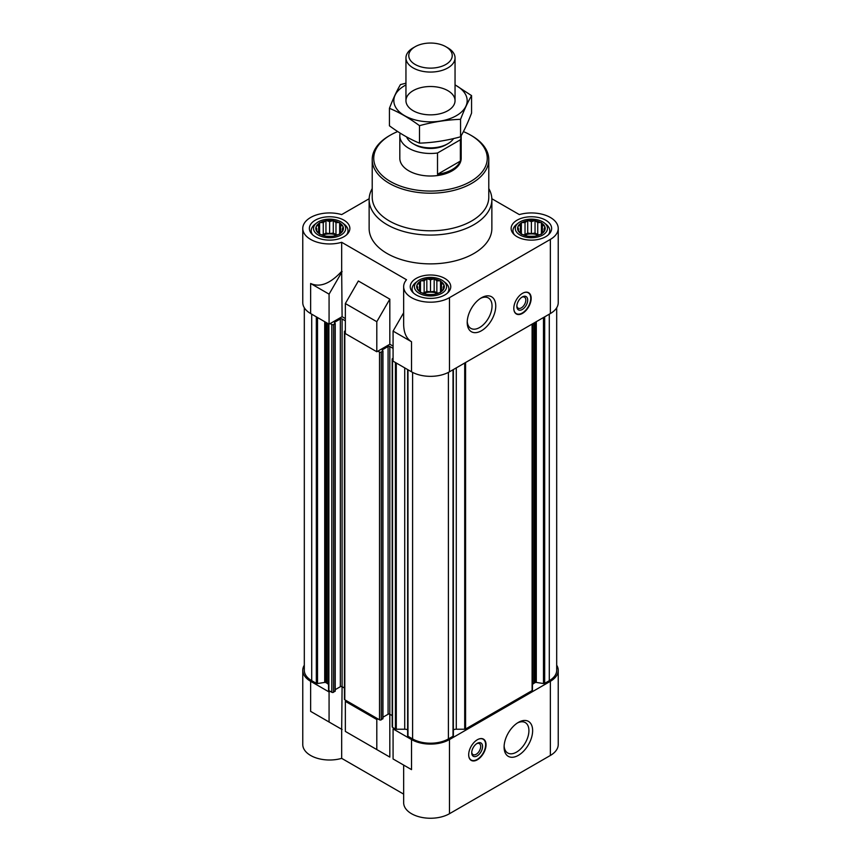 <?xml version="1.0" encoding="UTF-8"?>
<svg xmlns="http://www.w3.org/2000/svg" width="861" height="861" viewBox="0 0 861 861"><rect width="100%" height="100%" fill="white"/><g stroke="black" fill="none" stroke-linecap="round" stroke-linejoin="round"><path stroke-width="1.29" d="M460.366 139.805L437.517 153A30.684 17.715 180 0 1 399.816 135.758L399.816 158.306A30.684 17.715 0 0 0 418.758 174.665A30.684 17.715 0 0 0 452.197 170.822A30.684 17.715 0 0 0 461.184 158.306L461.184 135.758A30.684 17.715 180 0 1 460.366 139.805L460.366 161.093L437.517 174.299A30.684 17.715 0 0 0 460.366 161.093M335.973 222.612L333.82 220.857A13.808 7.975 180 0 1 338.9 222.547L335.973 222.612L335.973 234.622L333.282 233.073L333.282 220.545L329.623 221.632L326.685 220.653A13.808 7.975 180 0 1 332.55 220.653M323.262 222.612L320.335 222.547A13.808 7.975 180 0 1 325.415 220.857L323.262 222.612L323.262 234.622L321.756 234.849M318.613 225.302L316.471 226.023A13.808 7.975 180 0 1 319.399 223.085L318.613 225.302L318.613 232.631L319.399 233.805A13.808 7.975 180 0 1 316.471 230.877L318.613 232.631M316.913 228.961L316.127 230.135A13.808 7.975 180 0 1 316.127 226.755L316.913 231.265M323.262 235.322L325.415 236.043A13.808 7.975 180 0 1 320.335 234.343L323.262 235.322M329.623 236.301L332.55 236.237A13.808 7.975 180 0 1 326.685 236.237L329.623 236.301M335.973 235.322L338.9 234.343A13.808 7.975 180 0 1 333.82 236.043L335.973 235.322M340.622 232.631L342.764 230.877A13.808 7.975 180 0 1 339.837 233.805L340.622 232.631L340.622 225.302L339.643 222.665L338.9 222.547M342.323 228.961L343.108 226.755A13.808 7.975 180 0 1 343.108 230.135L342.323 228.961L342.323 231.265M537.738 222.612L535.585 220.857A13.808 7.975 180 0 1 540.665 222.547L537.738 222.612L537.738 234.622L535.047 233.073L535.047 220.545L531.377 221.632L528.45 220.653A13.808 7.975 180 0 1 534.315 220.653M525.027 222.612L522.1 222.547A13.808 7.975 180 0 1 527.18 220.857L525.027 222.612L525.027 234.622L523.52 234.849M520.378 225.302L518.236 226.023A13.808 7.975 180 0 1 521.163 223.085L520.378 225.302L520.378 232.631L521.163 233.805A13.808 7.975 180 0 1 518.236 230.877L520.378 232.631M518.677 228.961L517.891 230.135A13.808 7.975 180 0 1 517.891 226.755L518.677 231.265M525.027 235.322L527.18 236.043A13.808 7.975 180 0 1 522.1 234.343L525.027 235.322M531.377 236.301L534.315 236.237A13.808 7.975 180 0 1 528.45 236.237L531.377 236.301M537.738 235.322L540.665 234.343A13.808 7.975 180 0 1 535.585 236.043L537.738 235.322M542.387 232.631L544.529 230.877A13.808 7.975 180 0 1 541.601 233.805L542.387 232.631L542.387 225.302L541.408 222.665L540.665 222.547M544.087 228.961L544.873 226.755A13.808 7.975 180 0 1 544.873 230.135L544.087 228.961L544.087 231.265M436.85 280.858L434.708 279.093A13.808 7.975 180 0 1 439.788 280.794L436.85 280.858L436.85 292.858L434.17 291.309L434.17 278.792L430.5 279.868L427.562 278.899A13.808 7.975 180 0 1 433.438 278.899M424.15 280.858L421.212 280.794A13.808 7.975 180 0 1 426.292 279.093L424.15 280.858L424.15 292.858L422.633 293.095M419.501 283.538L417.348 284.259A13.808 7.975 180 0 1 420.286 281.332L419.501 283.538L419.501 290.878L420.286 292.051A13.808 7.975 180 0 1 417.348 289.113L419.501 290.878M417.789 287.208L417.004 288.381A13.808 7.975 180 0 1 417.004 284.991L417.789 289.5M424.15 293.558L426.292 294.279A13.808 7.975 180 0 1 421.212 292.589L424.15 293.558M430.5 294.548L433.438 294.484A13.808 7.975 180 0 1 427.562 294.484L430.5 294.548M436.85 293.558L439.788 292.589A13.808 7.975 180 0 1 434.708 294.279L436.85 293.558M441.499 290.878L443.652 289.113A13.808 7.975 180 0 1 440.714 292.051L441.499 290.878L441.499 283.538L440.52 280.901L439.788 280.794M443.211 287.208L443.996 284.991A13.808 7.975 180 0 1 443.996 288.381L443.211 287.208L443.211 289.5M532.464 685.227A4.606 2.658 0 0 1 533.82 683.354L535.111 682.601A1.227 0.71 0 0 1 536.295 682.418L543.485 683.537A1.227 0.71 0 0 0 544.669 683.343L549.286 680.685A25.313 14.615 0 0 0 556.69 670.353L556.69 307.764M453.37 729.816A4.606 2.658 0 0 1 456.276 729.224L464.703 729.224A1.227 0.71 0 0 0 465.575 729.019L532.109 690.597A1.227 0.71 0 0 0 532.464 690.102L532.464 323.887M407.673 369.584L407.673 735.585A1.227 0.71 0 0 0 407.985 736.263L412.602 738.932A25.313 14.615 0 0 0 448.398 738.932L453.015 736.263A1.227 0.71 0 0 0 453.327 735.585L453.327 369.584M407.63 729.816A4.606 2.658 0 0 0 404.724 729.224L404.724 367.884M411.515 739.556L411.515 769.616L403.658 765.074L403.658 802.753A26.842 15.498 0 0 0 420.222 817.067A26.842 15.498 0 0 0 449.485 813.71L449.485 739.556A26.842 15.498 0 0 1 411.515 739.556L393.079 728.912L394.166 728.288L395.425 729.019A1.227 0.71 0 0 0 396.297 729.224L404.724 729.224M449.485 739.556L550.362 681.309A26.842 15.498 0 0 0 558.229 670.353A26.842 15.498 0 0 0 556.69 665.187M377.893 718.892L376.806 719.516L345.347 701.349L346.434 700.725L379.518 719.828A1.227 0.71 0 0 0 381.251 719.828L382.768 718.451M304.31 307.764L304.31 670.353A25.313 14.615 0 0 0 311.714 680.685L316.331 683.343A1.227 0.71 0 0 0 317.515 683.537L324.705 682.418A1.227 0.71 0 0 1 325.888 682.601L327.18 683.354A4.606 2.658 0 0 1 328.536 685.227L328.536 690.102A1.227 0.71 0 0 0 328.891 690.597L330.161 691.329L329.074 691.964L310.638 681.309L310.638 711.369L341.677 729.299L341.677 758.358L403.658 794.133M304.31 665.187A26.842 15.498 0 0 0 302.771 670.353A26.842 15.498 0 0 0 310.638 681.309M411.515 769.616L393.079 758.971L393.079 728.912M345.347 701.349L345.347 731.419L389.818 757.088L358.359 738.932M376.806 749.576L376.806 719.516M449.485 813.71L550.362 755.463A26.842 15.498 0 0 0 558.229 744.507L558.229 670.353M302.771 670.353L302.771 744.507A26.842 15.498 0 0 0 341.677 758.358M389.818 757.088L389.818 714.253A1.227 0.71 0 0 0 388.085 714.253L388.085 346.499L382.23 349.878M341.677 729.299L342.097 686.701A1.227 0.71 0 0 0 340.353 686.701L340.353 318.947L334.498 322.326M345.347 318.57L342.097 316.687L329.074 324.21L310.638 313.555A26.842 15.498 0 0 1 302.771 302.598L302.771 228.445A26.842 15.498 0 0 0 341.677 242.296L406.51 279.728A26.842 15.498 0 0 0 403.658 286.691A26.842 15.498 0 0 0 420.222 301.006A26.842 15.498 0 0 0 449.485 297.648L550.362 239.401A26.842 15.498 0 0 0 558.229 228.445A26.842 15.498 0 0 0 519.323 214.593L491.846 198.73M393.079 346.122L389.818 344.249L376.806 351.762L345.347 333.594L345.347 303.535L376.806 321.702L389.818 299.154L358.359 280.987L345.347 303.535M403.658 312.769L393.079 331.098L411.515 341.742L411.515 371.801A26.842 15.498 0 0 0 449.485 371.801L550.362 313.555A26.842 15.498 0 0 0 558.229 302.598L558.229 228.445M411.515 371.801L393.079 361.157L393.079 331.098M411.515 341.742C406.392 338.588 403.777 332.798 403.658 324.36L403.658 286.691M376.806 351.762L376.806 321.702M342.097 316.687L341.677 271.355C330.258 283.678 319.915 287.725 310.638 283.495L310.638 313.555M341.677 271.355L341.677 242.296M369.154 198.73L341.677 214.593A26.842 15.498 0 0 0 302.771 228.445M389.818 344.249L389.818 299.154M522.487 293.332A12.269 7.082 120 0 0 514.469 304.148A12.269 7.082 120 0 0 516.352 313.974A12.269 7.082 120 0 0 522.487 313.372A12.269 7.082 120 0 0 530.505 302.555A12.269 7.082 120 0 0 528.622 292.718A12.269 7.082 120 0 0 522.487 293.332M481.482 330.732A20.18 11.656 -60 0 1 467.211 322.488A20.18 11.656 -60 0 1 481.482 297.766A20.18 11.656 -60 0 1 495.753 306.01A20.18 11.656 -60 0 1 481.482 330.732M488.79 188.57A61.368 35.43 180 0 1 491.868 199.634L491.868 228.445A61.368 35.43 180 0 1 430.5 263.875A61.368 35.43 180 0 1 369.132 228.445L369.132 199.634A61.368 35.43 180 0 1 372.21 188.57M545.702 220.179A20.255 11.688 180 0 1 551.632 228.445A20.255 11.688 180 0 1 531.377 240.133A20.255 11.688 180 0 1 511.133 228.445A20.255 11.688 180 0 1 523.628 217.65A20.255 11.688 180 0 1 545.702 220.179M343.937 220.179A20.255 11.688 180 0 1 349.867 228.445A20.255 11.688 180 0 1 329.623 240.133A20.255 11.688 180 0 1 309.368 228.445A20.255 11.688 180 0 1 321.874 217.65A20.255 11.688 180 0 1 343.937 220.179M444.814 278.426A20.255 11.688 180 0 1 450.755 286.691A20.255 11.688 180 0 1 430.5 298.38A20.255 11.688 180 0 1 410.245 286.691A20.255 11.688 180 0 1 422.751 275.886A20.255 11.688 180 0 1 444.814 278.426M329.074 324.21L329.074 294.139L310.638 283.495M329.074 294.139L342.097 271.592M330.161 323.575L331.786 324.522A1.227 0.71 0 0 0 333.519 324.522L335.22 323.392L334.498 322.832M344.443 688.057L342.097 686.701L342.097 318.947A1.227 0.71 0 0 0 340.353 318.947M342.097 318.947L345.347 320.819M345.347 330.721L344.809 331.033A1.227 0.71 0 0 0 344.809 332.034L345.347 332.346M377.893 351.137L379.518 352.074A1.227 0.71 0 0 0 381.251 352.074L382.951 350.944L382.23 350.384M392.175 715.609L389.818 714.253L389.818 346.499A1.227 0.71 0 0 0 388.085 346.499M389.818 346.499L393.079 348.382M393.079 358.273L392.53 358.585A1.227 0.71 0 0 0 392.53 359.586L393.079 359.898M328.536 690.102L328.536 323.887M335.037 690.899L333.519 692.276A1.227 0.71 0 0 1 331.786 692.276L330.161 691.329M335.22 689.661L340.353 686.701M344.443 331.528L344.443 699.283A1.227 0.71 0 0 0 344.809 699.789L346.434 700.725M382.951 717.224L388.085 714.253M392.175 359.091L392.175 726.845A1.227 0.71 0 0 0 392.53 727.341L394.166 728.288M477.36 739.739A12.269 7.082 120 0 0 469.342 750.555A12.269 7.082 120 0 0 471.225 760.392A12.269 7.082 120 0 0 483.495 753.31A12.269 7.082 120 0 0 483.495 739.136A12.269 7.082 120 0 0 477.36 739.739M518.365 755.345A20.18 11.656 -60 0 1 504.094 747.111A20.18 11.656 -60 0 1 518.365 722.39A20.18 11.656 -60 0 1 532.636 730.623A20.18 11.656 -60 0 1 518.365 755.345M342.097 729.536L310.638 711.369M329.074 722.024L329.074 691.964M441.876 280.116A16.09 9.288 180 0 1 443.458 281.181A16.09 9.288 180 0 1 441.295 293.579A16.09 9.288 180 0 1 419.705 293.579A16.09 9.288 180 0 1 417.542 281.181A16.09 9.288 180 0 1 441.876 280.116M440.714 281.332A13.808 7.975 180 0 1 443.652 284.259L441.499 283.538M443.996 284.991L443.652 284.259M443.652 289.113L443.996 288.381M439.788 292.589L440.714 292.051M433.438 294.484L434.708 294.279M426.292 294.279L427.562 294.484M420.286 292.051L421.212 292.589M417.004 288.381L417.348 289.113M417.348 284.259L417.004 284.991M421.212 280.794L420.286 281.332M427.562 278.899L426.292 279.093M434.708 279.093L434.17 278.792M443.458 281.181L445.32 282.634A18.404 10.633 180 0 1 448.904 288.941A18.404 10.633 180 0 1 447.462 293.074M413.538 293.074A18.404 10.633 180 0 1 412.096 288.941A18.404 10.633 180 0 1 415.68 282.634L417.542 281.181M542.764 221.88A16.09 9.288 180 0 1 544.335 222.934A16.09 9.288 180 0 1 542.172 235.333A16.09 9.288 180 0 1 520.582 235.333A16.09 9.288 180 0 1 518.43 222.934A16.09 9.288 180 0 1 542.764 221.88M541.601 223.085A13.808 7.975 180 0 1 544.529 226.023L542.387 225.302M544.873 226.755L544.529 226.023M544.529 230.877L544.873 230.135M540.665 234.343L541.601 233.805M534.315 236.237L535.585 236.043M527.18 236.043L528.45 236.237M521.163 233.805L522.1 234.343M517.891 230.135L518.236 230.877M518.236 226.023L517.891 226.755M522.1 222.547L521.163 223.085M528.45 220.653L527.18 220.857M535.585 220.857L535.047 220.545M544.335 222.934L546.197 224.398A18.404 10.633 180 0 1 549.792 230.705A18.404 10.633 180 0 1 548.339 234.838M514.426 234.838A18.404 10.633 180 0 1 512.973 230.705A18.404 10.633 180 0 1 516.568 224.398L518.43 222.934M340.999 221.88A16.09 9.288 180 0 1 342.57 222.934A16.09 9.288 180 0 1 340.418 235.333A16.09 9.288 180 0 1 318.828 235.333A16.09 9.288 180 0 1 316.665 222.934A16.09 9.288 180 0 1 340.999 221.88M339.837 223.085A13.808 7.975 180 0 1 342.764 226.023L340.622 225.302M343.108 226.755L342.764 226.023M342.764 230.877L343.108 230.135M338.9 234.343L339.837 233.805M332.55 236.237L333.82 236.043M325.415 236.043L326.685 236.237M319.399 233.805L320.335 234.343M316.127 230.135L316.471 230.877M316.471 226.023L316.127 226.755M320.335 222.547L319.399 223.085M326.685 220.653L325.415 220.857M333.82 220.857L333.282 220.545M342.57 222.934L344.432 224.398A18.404 10.633 180 0 1 348.027 230.705A18.404 10.633 180 0 1 346.574 234.838M312.661 234.838A18.404 10.633 180 0 1 311.208 230.705A18.404 10.633 180 0 1 314.803 224.398L316.665 222.934M440.52 292.471L440.52 280.901M438.367 293.095L436.85 292.858M434.17 291.309L430.5 291.879L430.5 279.868M430.5 291.879L426.83 291.309L426.83 278.792M426.83 291.309L424.15 292.858M420.48 292.471L420.48 280.901M437.463 293.386A12.269 7.082 0 0 0 423.537 293.386M541.408 234.235L541.408 222.665M539.244 234.849L537.738 234.622M535.047 233.073L531.377 233.632L531.377 221.632M531.377 233.632L527.718 233.073L527.718 220.545M527.718 233.073L525.027 234.622M521.357 234.235L521.357 222.665M538.351 235.139A12.269 7.082 0 0 0 524.414 235.139M339.643 234.235L339.643 222.665M337.48 234.849L335.973 234.622M333.282 233.073L329.623 233.632L329.623 221.632M329.623 233.632L325.953 233.073L325.953 220.545M325.953 233.073L323.262 234.622M319.592 234.235L319.592 222.665M336.586 235.139A12.269 7.082 0 0 0 322.649 235.139M463.412 131.604A56.761 32.772 180 0 1 470.633 135.134L470.633 135.134A56.761 32.772 180 0 1 470.633 181.477A56.761 32.772 180 0 1 390.367 181.477A56.761 32.772 180 0 1 390.367 135.134A56.761 32.772 180 0 1 397.717 131.55M471.72 135.758L470.633 135.134L471.72 135.758A58.29 33.654 180 0 1 488.79 159.554A58.29 33.654 180 0 1 430.5 193.208A58.29 33.654 180 0 1 372.21 159.554A58.29 33.654 180 0 1 389.28 135.758L390.367 135.134M488.79 159.554L488.79 197.137A58.29 33.654 180 0 1 430.5 230.791A58.29 33.654 180 0 1 372.21 197.137L372.21 159.554M491.868 199.634A61.368 35.43 180 0 1 430.5 235.064A61.368 35.43 180 0 1 369.132 199.634M480.524 298.358A17.554 10.138 -60 0 1 488.402 297.971A17.554 10.138 -60 0 1 491.093 312.037A17.554 10.138 -60 0 1 479.631 327.514A17.554 10.138 -60 0 1 470.849 328.375A17.554 10.138 -60 0 1 467.243 321.357M523.337 292.88A12 6.931 -60 0 1 528.977 293.343A12 6.931 -60 0 1 529.892 303.137A12 6.931 -60 0 1 522.272 313.027A12 6.931 -60 0 1 517.063 313.964L515.857 313.587A12.269 7.082 -60 0 1 515.739 313.544M527.933 292.406A12.269 7.082 -60 0 1 528.041 292.492L528.977 293.343M517.063 313.964A12 6.931 -60 0 1 513.856 309.325M522.272 309.486A7.674 4.423 -60 0 1 516.848 306.355A7.674 4.423 -60 0 1 522.272 296.959A7.674 4.423 -60 0 1 527.696 300.091A7.674 4.423 -60 0 1 522.272 309.486M521.777 297.271A6.339 3.659 -60 0 1 524.5 297.185A6.339 3.659 -60 0 1 525.468 302.276A6.339 3.659 -60 0 1 521.335 307.861A6.339 3.659 -60 0 1 518.161 308.173A6.339 3.659 -60 0 1 516.869 305.773M517.407 722.982A17.554 10.138 -60 0 1 525.285 722.594A17.554 10.138 -60 0 1 527.976 736.661A17.554 10.138 -60 0 1 516.503 752.127A17.554 10.138 -60 0 1 507.732 752.998A17.554 10.138 -60 0 1 504.126 745.981M471.742 752.191A6.339 3.659 120 0 0 473.033 754.591A6.339 3.659 120 0 0 479.373 750.932A6.339 3.659 120 0 0 479.373 743.603A6.339 3.659 120 0 0 476.65 743.689M477.145 743.377L477.145 743.377A7.674 4.423 120 0 0 471.72 752.772A7.674 4.423 120 0 0 477.145 755.904A7.674 4.423 120 0 0 482.569 746.509A7.674 4.423 120 0 0 477.145 743.377M468.728 755.732A12 6.931 120 0 0 471.936 760.381A12 6.931 120 0 0 483.15 753.106A12 6.931 120 0 0 483.85 739.76A12 6.931 120 0 0 478.21 739.298M470.612 759.962A12.269 7.082 120 0 0 470.741 760.005L471.936 760.381M483.85 739.76L482.913 738.91A12.269 7.082 120 0 0 482.817 738.824M437.517 153L437.517 174.299M399.816 135.758A30.684 17.715 180 0 1 400.161 133.121M453.553 138.567A24.549 14.174 180 0 1 447.86 143.722L446.073 144.745A22.031 12.721 180 0 1 414.927 144.745L413.14 143.722A24.549 14.174 180 0 1 406.596 136.931M447.86 143.722A24.549 14.174 180 0 1 413.14 143.722M447.86 47.872L445.858 46.72A21.719 12.538 180 0 1 445.858 64.457A21.719 12.538 180 0 1 415.142 64.457A21.719 12.538 180 0 1 415.142 46.72A21.719 12.538 180 0 1 445.858 46.72L447.86 47.872A24.549 14.174 180 0 1 455.049 57.891A24.549 14.174 180 0 1 430.5 72.066A24.549 14.174 180 0 1 405.951 57.891A24.549 14.174 180 0 1 413.14 47.872L415.142 46.72M455.049 84.959A36.668 21.17 180 0 1 456.427 115.654A36.668 21.17 180 0 1 403.906 115.256A36.668 21.17 180 0 1 405.951 84.959M447.86 110.703A24.549 14.174 180 0 1 413.14 110.703A24.549 14.174 180 0 1 413.14 90.663A24.549 14.174 180 0 1 447.86 90.663A24.549 14.174 180 0 1 447.86 110.703L447.86 110.703M405.951 83.194L400.44 84.604C396.77 90.868 393.1 98.767 389.43 108.314C399.332 112.393 409.352 118.172 419.501 125.674C433.18 121.918 446.87 119.797 460.56 119.324C464.23 109.777 467.9 101.878 471.57 95.614L455.049 84.841M471.57 95.614L471.57 113.092C467.9 122.639 464.23 130.538 460.56 136.802C446.87 140.558 433.18 142.678 419.501 143.152C409.599 139.084 399.579 133.294 389.43 125.803L389.43 108.314M460.56 119.324L460.56 136.802M419.501 125.674L419.501 143.152M550.362 755.463L550.362 681.309M550.362 313.555L550.362 239.401M449.485 371.801L449.485 297.648M311.714 680.685L311.714 314.179M316.331 683.343L316.331 316.848M317.515 683.537L317.515 317.526M324.705 682.418L324.705 321.68M325.888 682.601L325.888 322.369M327.18 683.354L327.18 323.112M328.891 690.597L328.891 324.102M331.786 692.276L331.786 324.522M333.519 692.276L333.519 324.522M335.037 691.394L335.037 323.639M344.809 699.789L344.809 332.034M379.518 719.828L379.518 352.074M381.251 719.828L381.251 352.074M382.768 718.957L382.768 351.202M392.53 727.341L392.53 359.586M395.425 729.019L395.425 362.513M396.297 729.224L396.297 363.019M407.985 736.263L407.985 369.767M412.602 738.932L412.602 372.393M448.398 738.932L448.398 372.393M453.015 736.263L453.015 369.767M456.276 729.224L456.276 367.884M464.703 729.224L464.703 363.019M465.575 729.019L465.575 362.513M532.109 690.597L532.109 324.102M533.82 683.354L533.82 323.112M535.111 682.601L535.111 322.369M536.295 682.418L536.295 321.68M543.485 683.537L543.485 317.526M544.669 683.343L544.669 316.848M549.286 680.685L549.286 314.179M335.22 691.146L335.22 323.392M382.951 718.698L382.951 350.944M407.63 735.768L407.63 369.563M453.37 735.768L453.37 369.563M412.096 288.941L412.096 291.556M448.904 288.941L448.904 291.556M512.973 230.705L512.973 233.32M549.792 230.705L549.792 233.32M311.208 230.705L311.208 233.32M348.027 230.705L348.027 233.32M405.951 57.891L405.951 100.683M455.049 57.891L455.049 100.683"/></g></svg>

